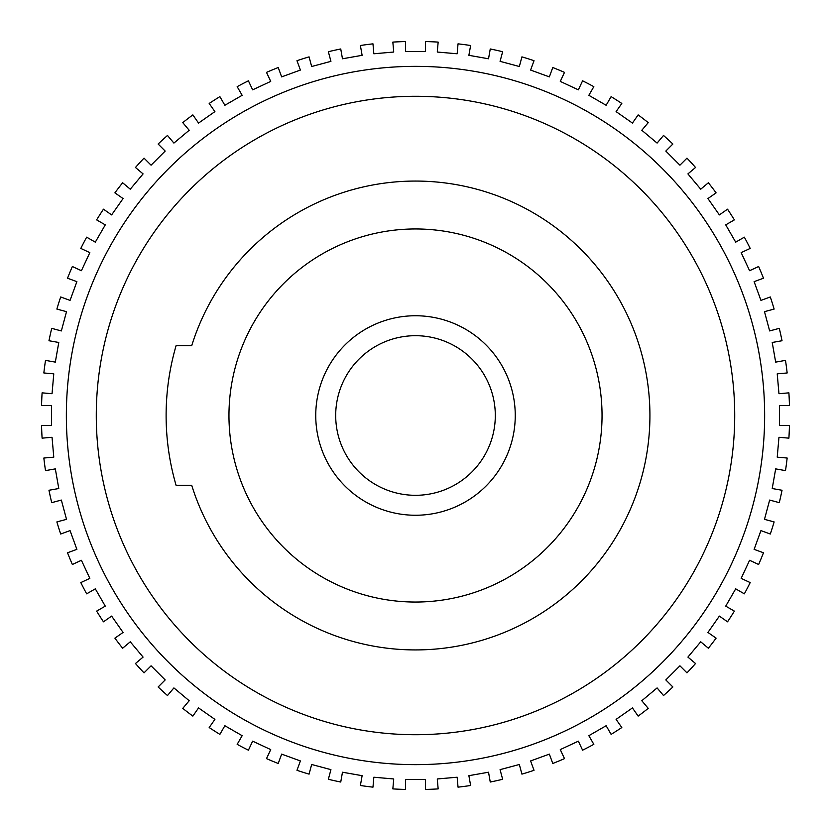 <?xml version="1.0" encoding="UTF-8"?>
<svg xmlns="http://www.w3.org/2000/svg" width="831" height="831" viewBox="0 0 831 831"><rect width="100%" height="100%" fill="white"/><g stroke="black" fill="none" stroke-linecap="round" stroke-linejoin="round"><path stroke-width="1.25" d="M415.5 495.307A79.807 79.807 0 0 0 495.307 415.5A79.807 79.807 0 0 0 415.5 335.693A79.807 79.807 0 0 0 335.693 415.5A79.807 79.807 0 0 0 415.5 495.307M415.5 315.749A99.751 99.751 0 0 1 515.251 415.5A99.751 99.751 0 0 1 415.5 515.251A99.751 99.751 0 0 1 315.749 415.5A99.751 99.751 0 0 1 415.5 315.749M415.5 228.961A186.539 186.539 0 0 0 228.961 415.5A186.539 186.539 0 0 0 415.5 602.039A186.539 186.539 0 0 0 602.039 415.5A186.539 186.539 0 0 0 415.5 228.961M415.5 649.925A234.425 234.425 0 0 0 649.925 415.5A234.425 234.425 0 0 0 191.712 345.675L176.089 345.675A249.393 249.393 0 0 0 176.089 485.325L191.712 485.325A234.425 234.425 0 0 0 415.5 649.925M415.5 96.282A319.218 319.218 0 0 0 96.282 415.5A319.218 319.218 0 0 0 415.5 734.718A319.218 319.218 0 0 0 734.718 415.5A319.218 319.218 0 0 0 415.5 96.282M415.5 764.645A349.145 349.145 0 0 0 764.645 415.5A349.145 349.145 0 0 0 415.5 66.355A349.145 349.145 0 0 0 66.355 415.5A349.145 349.145 0 0 0 415.5 764.645M458.026 787.154L457.164 777.224L437.283 778.959L438.155 788.899A374.085 374.085 0 0 1 425.472 789.45L425.472 779.478L405.528 779.478L405.528 789.45A374.085 374.085 0 0 1 392.845 788.899L393.717 778.959L373.836 777.224L372.974 787.154A374.085 374.085 0 0 1 360.384 785.503L362.119 775.676L342.476 772.217L340.741 782.033A374.085 374.085 0 0 1 328.349 779.291L330.935 769.651L311.656 764.489L309.08 774.128A374.085 374.085 0 0 1 296.979 770.306L300.386 760.936L281.636 754.112L278.229 763.481A374.085 374.085 0 0 1 266.502 758.63L270.719 749.593L252.634 741.159L248.417 750.196A374.085 374.085 0 0 1 237.167 744.337L242.153 735.695L224.869 725.723L219.883 734.365A374.085 374.085 0 0 1 209.183 727.541L214.907 719.376L198.557 707.929L192.844 716.104A374.085 374.085 0 0 1 182.768 708.376L189.188 700.73L173.897 687.912L167.488 695.547A374.085 374.085 0 0 1 158.129 686.977L165.182 679.924L151.076 665.818L144.023 672.871A374.085 374.085 0 0 1 135.453 663.512L143.088 657.103L130.27 641.812L122.624 648.232A374.085 374.085 0 0 1 114.896 638.156L123.071 632.443L111.624 616.093L103.46 621.817A374.085 374.085 0 0 1 96.635 611.117L105.277 606.131L95.305 588.847L86.663 593.833A374.085 374.085 0 0 1 80.804 582.583L89.841 578.366L81.407 560.281L72.37 564.498A374.085 374.085 0 0 1 67.519 552.771L76.888 549.364L70.064 530.614L60.694 534.021A374.085 374.085 0 0 1 56.872 521.92L66.511 519.344L61.349 500.065L51.709 502.651A374.085 374.085 0 0 1 48.967 490.259L58.783 488.524L55.324 468.881L45.497 470.616A374.085 374.085 0 0 1 43.846 458.026L53.776 457.164L52.041 437.283L42.101 438.155A374.085 374.085 0 0 1 41.55 425.472L51.522 425.472L51.522 405.528L41.55 405.528A374.085 374.085 0 0 1 42.101 392.845L52.041 393.717L53.776 373.836L43.846 372.974A374.085 374.085 0 0 1 45.497 360.384L55.324 362.119L58.783 342.476L48.967 340.741A374.085 374.085 0 0 1 51.709 328.349L61.349 330.935L66.511 311.656L56.872 309.08A374.085 374.085 0 0 1 60.694 296.979L70.064 300.386L76.888 281.636L67.519 278.229A374.085 374.085 0 0 1 72.37 266.502L81.407 270.719L89.841 252.634L80.804 248.417A374.085 374.085 0 0 1 86.663 237.167L95.305 242.153L105.277 224.869L96.635 219.883A374.085 374.085 0 0 1 103.46 209.183L111.624 214.907L123.071 198.557L114.896 192.844A374.085 374.085 0 0 1 122.624 182.768L130.27 189.188L143.088 173.897L135.453 167.488A374.085 374.085 0 0 1 144.023 158.129L151.076 165.182L165.182 151.076L158.129 144.023A374.085 374.085 0 0 1 167.488 135.453L173.897 143.088L189.188 130.27L182.768 122.624A374.085 374.085 0 0 1 192.844 114.896L198.557 123.071L214.907 111.624L209.183 103.46A374.085 374.085 0 0 1 219.883 96.635L224.869 105.277L242.153 95.305L237.167 86.663A374.085 374.085 0 0 1 248.417 80.804L252.634 89.841L270.719 81.407L266.502 72.37A374.085 374.085 0 0 1 278.229 67.519L281.636 76.888L300.386 70.064L296.979 60.694A374.085 374.085 0 0 1 309.08 56.872L311.656 66.511L330.935 61.349L328.349 51.709A374.085 374.085 0 0 1 340.741 48.967L342.476 58.783L362.119 55.324L360.384 45.497A374.085 374.085 0 0 1 372.974 43.846L373.836 53.776L393.717 52.041L392.845 42.101A374.085 374.085 0 0 1 405.528 41.55L405.528 51.522L425.472 51.522L425.472 41.55A374.085 374.085 0 0 1 438.155 42.101L437.283 52.041L457.164 53.776L458.026 43.846A374.085 374.085 0 0 1 470.616 45.497L468.881 55.324L488.524 58.783L490.259 48.967A374.085 374.085 0 0 1 502.651 51.709L500.065 61.349L519.344 66.511L521.92 56.872A374.085 374.085 0 0 1 534.021 60.694L530.614 70.064L549.364 76.888L552.771 67.519A374.085 374.085 0 0 1 564.498 72.37L560.281 81.407L578.366 89.841L582.583 80.804A374.085 374.085 0 0 1 593.833 86.663L588.847 95.305L606.131 105.277L611.117 96.635A374.085 374.085 0 0 1 621.817 103.46L616.093 111.624L632.443 123.071L638.156 114.896A374.085 374.085 0 0 1 648.232 122.624L641.812 130.27L657.103 143.088L663.512 135.453A374.085 374.085 0 0 1 672.871 144.023L665.818 151.076L679.924 165.182L686.977 158.129A374.085 374.085 0 0 1 695.547 167.488L687.912 173.897L700.73 189.188L708.376 182.768A374.085 374.085 0 0 1 716.104 192.844L707.929 198.557L719.376 214.907L727.541 209.183A374.085 374.085 0 0 1 734.365 219.883L725.723 224.869L735.695 242.153L744.337 237.167A374.085 374.085 0 0 1 750.196 248.417L741.159 252.634L749.593 270.719L758.63 266.502A374.085 374.085 0 0 1 763.481 278.229L754.112 281.636L760.936 300.386L770.306 296.979A374.085 374.085 0 0 1 774.128 309.08L764.489 311.656L769.651 330.935L779.291 328.349A374.085 374.085 0 0 1 782.033 340.741L772.217 342.476L775.676 362.119L785.503 360.384A374.085 374.085 0 0 1 787.154 372.974L777.224 373.836L778.959 393.717L788.899 392.845A374.085 374.085 0 0 1 789.45 405.528L779.478 405.528L779.478 425.472L789.45 425.472A374.085 374.085 0 0 1 788.899 438.155L778.959 437.283L777.224 457.164L787.154 458.026A374.085 374.085 0 0 1 785.503 470.616L775.676 468.881L772.217 488.524L782.033 490.259A374.085 374.085 0 0 1 779.291 502.651L769.651 500.065L764.489 519.344L774.128 521.92A374.085 374.085 0 0 1 770.306 534.021L760.936 530.614L754.112 549.364L763.481 552.771A374.085 374.085 0 0 1 758.63 564.498L749.593 560.281L741.159 578.366L750.196 582.583A374.085 374.085 0 0 1 744.337 593.833L735.695 588.847L725.723 606.131L734.365 611.117A374.085 374.085 0 0 1 727.541 621.817L719.376 616.093L707.929 632.443L716.104 638.156A374.085 374.085 0 0 1 708.376 648.232L700.73 641.812L687.912 657.103L695.547 663.512A374.085 374.085 0 0 1 686.977 672.871L679.924 665.818L665.818 679.924L672.871 686.977A374.085 374.085 0 0 1 663.512 695.547L657.103 687.912L641.812 700.73L648.232 708.376A374.085 374.085 0 0 1 638.156 716.104L632.443 707.929L616.093 719.376L621.817 727.541A374.085 374.085 0 0 1 611.117 734.365L606.131 725.723L588.847 735.695L593.833 744.337A374.085 374.085 0 0 1 582.583 750.196L578.366 741.159L560.281 749.593L564.498 758.63A374.085 374.085 0 0 1 552.771 763.481L549.364 754.112L530.614 760.936L534.021 770.306A374.085 374.085 0 0 1 521.92 774.128L519.344 764.489L500.065 769.651L502.651 779.291A374.085 374.085 0 0 1 490.259 782.033L488.524 772.217L468.881 775.676L470.616 785.503A374.085 374.085 0 0 1 458.026 787.154M457.164 53.776L437.283 52.041M425.472 51.522L405.528 51.522M393.717 52.041L373.836 53.776M362.119 55.324L342.476 58.783M330.935 61.349L311.656 66.511M300.386 70.064L281.636 76.888M270.719 81.407L252.634 89.841M242.153 95.305L224.869 105.277M214.907 111.624L198.557 123.071M189.188 130.27L173.897 143.088M165.182 151.076L151.076 165.182M143.088 173.897L130.27 189.188M123.071 198.557L111.624 214.907M105.277 224.869L95.305 242.153M89.841 252.634L81.407 270.719M76.888 281.636L70.064 300.386M66.511 311.656L61.349 330.935M58.783 342.476L55.324 362.119M53.776 373.836L52.041 393.717M51.522 405.528L51.522 425.472M52.041 437.283L53.776 457.164M55.324 468.881L58.783 488.524M61.349 500.065L66.511 519.344M70.064 530.614L76.888 549.364M81.407 560.281L89.841 578.366M95.305 588.847L105.277 606.131M111.624 616.093L123.071 632.443M130.27 641.812L143.088 657.103M151.076 665.818L165.182 679.924M173.897 687.912L189.188 700.73M198.557 707.929L214.907 719.376M224.869 725.723L242.153 735.695M252.634 741.159L270.719 749.593M281.636 754.112L300.386 760.936M311.656 764.489L330.935 769.651M342.476 772.217L362.119 775.676M373.836 777.224L393.717 778.959M405.528 779.478L425.472 779.478M437.283 778.959L457.164 777.224M468.881 775.676L488.524 772.217M500.065 769.651L519.344 764.489M530.614 760.936L549.364 754.112M560.281 749.593L578.366 741.159M588.847 735.695L606.131 725.723M616.093 719.376L632.443 707.929M641.812 700.73L657.103 687.912M665.818 679.924L679.924 665.818M687.912 657.103L700.73 641.812M707.929 632.443L719.376 616.093M725.723 606.131L735.695 588.847M741.159 578.366L749.593 560.281M754.112 549.364L760.936 530.614M764.489 519.344L769.651 500.065M772.217 488.524L775.676 468.881M777.224 457.164L778.959 437.283M779.478 425.472L779.478 405.528M778.959 393.717L777.224 373.836M775.676 362.119L772.217 342.476M769.651 330.935L764.489 311.656M760.936 300.386L754.112 281.636M749.593 270.719L741.159 252.634M735.695 242.153L725.723 224.869M719.376 214.907L707.929 198.557M700.73 189.188L687.912 173.897M679.924 165.182L665.818 151.076M657.103 143.088L641.812 130.27M632.443 123.071L616.093 111.624M606.131 105.277L588.847 95.305M578.366 89.841L560.281 81.407M549.364 76.888L530.614 70.064M519.344 66.511L500.065 61.349M488.524 58.783L468.881 55.324"/></g></svg>
